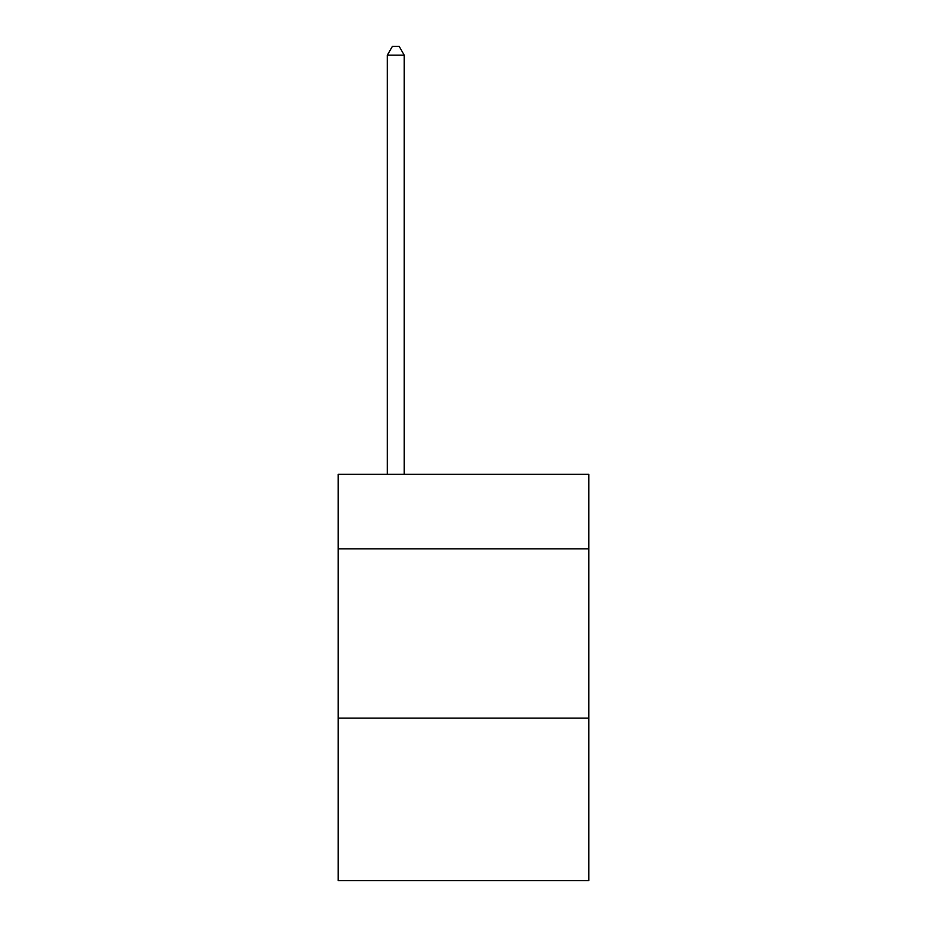 <?xml version="1.0" encoding="UTF-8"?>
<svg xmlns="http://www.w3.org/2000/svg" width="927" height="927" viewBox="0 0 927 927"><rect width="100%" height="100%" fill="white"/><g stroke="black" fill="none" stroke-linecap="round" stroke-linejoin="round"><path stroke-width="1.39" d="M588.784 548.83L588.784 474.334L338.216 474.334L338.216 548.83L588.784 548.83L588.784 880.65L338.216 880.65L338.216 548.83M588.784 718.124L338.216 718.124M404.242 474.334L404.242 55.157L387.312 55.157L387.312 474.334M387.312 55.157L392.399 46.35L399.166 46.35L404.242 55.157"/></g></svg>
